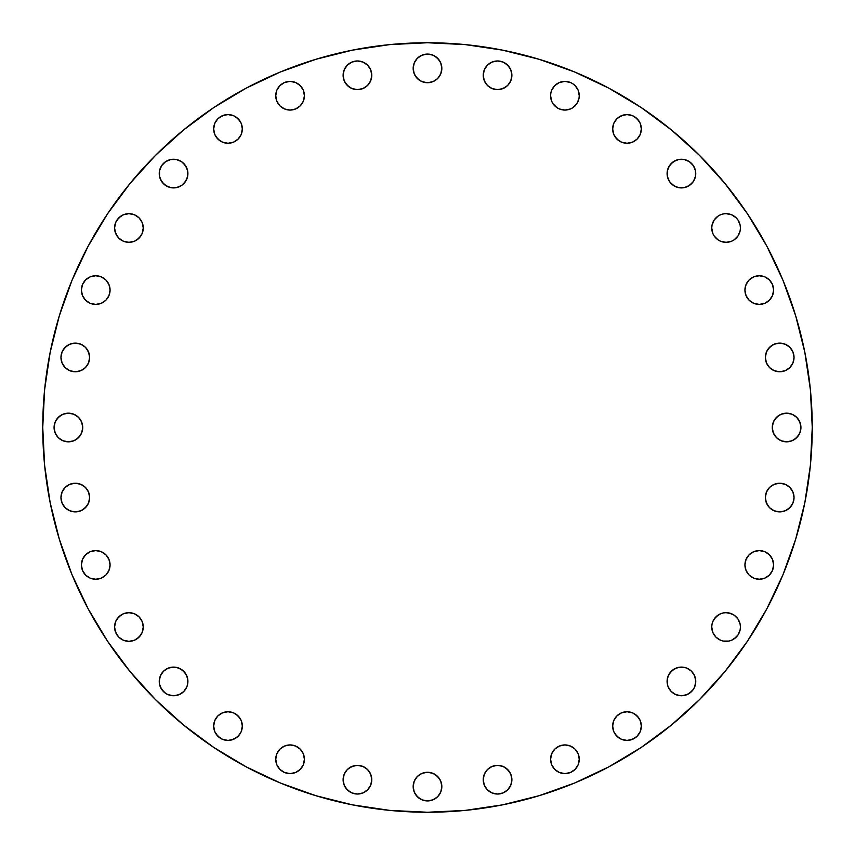 <?xml version="1.0" encoding="UTF-8"?>
<svg xmlns="http://www.w3.org/2000/svg" width="855" height="855" viewBox="0 0 855 855"><rect width="100%" height="100%" fill="white"/><g stroke="black" fill="none" stroke-linecap="round" stroke-linejoin="round"><path stroke-width="1.28" d="M95.739 579.252A14.332 14.332 0 0 1 81.396 564.92A14.332 14.332 0 0 1 95.739 550.588L90.245 551.678L85.596 554.788L82.497 559.437L81.396 564.92L82.497 570.403L85.596 575.062L90.245 578.162L95.739 579.252L101.221 578.162L105.87 575.062L108.98 570.403L110.071 564.92L108.98 559.437L105.87 554.788L101.221 551.678L95.739 550.588A14.332 14.332 0 0 1 110.071 564.92A14.332 14.332 0 0 1 95.739 579.252M128.923 641.336A14.332 14.332 0 0 1 114.581 627.004A14.332 14.332 0 0 1 128.923 612.672L123.43 613.762L118.781 616.872L115.681 621.521L114.581 627.004L115.681 632.486L118.781 637.146L123.43 640.245L128.923 641.336L134.406 640.245L139.055 637.146L142.165 632.486L143.255 627.004L142.165 621.521L139.055 616.872L134.406 613.762L128.923 612.672A14.332 14.332 0 0 1 143.255 627.004A14.332 14.332 0 0 1 128.923 641.336A14.332 14.332 0 0 0 131.702 641.068M187.64 684.214L187.64 678.624L186.818 675.942L183.718 671.282A14.332 14.332 0 0 0 176.408 667.37L173.576 667.092A14.332 14.332 0 0 1 187.908 681.424A14.332 14.332 0 0 1 173.576 695.756A14.332 14.332 0 0 1 159.244 681.424A14.332 14.332 0 0 1 173.576 667.092L168.093 668.183L163.444 671.282L160.334 675.942L159.244 681.424L159.522 684.214L161.659 689.387L165.614 693.341L168.093 694.666L173.576 695.756L179.058 694.666L183.718 691.556L186.818 686.907L187.64 684.214L187.64 678.624L185.492 673.462L181.538 669.508L176.376 667.36L170.786 667.36L168.093 668.183L163.444 671.282M227.996 740.419A14.332 14.332 0 0 1 213.665 726.077A14.332 14.332 0 0 1 227.996 711.745L222.514 712.835L217.854 715.945L214.755 720.594L213.665 726.077L214.755 731.57L217.854 736.219L222.514 739.319L227.996 740.419L233.479 739.319L238.128 736.219L241.238 731.57L242.328 726.077L241.238 720.594L238.128 715.945L233.479 712.835L227.996 711.745A14.332 14.332 0 0 1 242.328 726.077A14.332 14.332 0 0 1 227.996 740.419M290.08 773.604A14.332 14.332 0 0 1 275.748 759.261A14.332 14.332 0 0 1 290.08 744.929L284.597 746.02L279.938 749.13L276.838 753.779L275.748 759.261L276.838 764.755L279.938 769.404L284.597 772.503L290.08 773.604L295.563 772.503L300.212 769.404L303.322 764.755L304.412 759.261L303.322 753.779L300.212 749.13L295.563 746.02L290.08 744.929A14.332 14.332 0 0 1 304.412 759.261A14.332 14.332 0 0 1 290.08 773.604M357.443 794.039A14.332 14.332 0 0 1 343.112 779.696A14.332 14.332 0 0 1 357.443 765.364L351.961 766.454L347.312 769.564L344.202 774.213L343.112 779.696L344.202 785.189L347.312 789.838L351.961 792.938L357.443 794.039L362.926 792.938L367.575 789.838L370.685 785.189L371.775 779.696L370.685 774.213L367.575 769.564L362.926 766.454L357.443 765.364A14.332 14.332 0 0 1 371.775 779.696A14.332 14.332 0 0 1 357.443 794.039M413.168 786.6A14.332 14.332 0 0 1 427.5 772.268A14.332 14.332 0 0 1 441.832 786.6L440.742 781.117L437.632 776.468L432.983 773.358L427.5 772.268L422.017 773.358L417.368 776.468L414.258 781.117L413.168 786.6L414.258 792.083L417.368 796.732L422.017 799.842L427.5 800.932L432.983 799.842L437.632 796.732L440.742 792.083L441.832 786.6A14.332 14.332 0 0 1 427.5 800.932A14.332 14.332 0 0 1 413.168 786.6M483.225 779.696A14.332 14.332 0 0 1 497.557 765.364A14.332 14.332 0 0 1 511.889 779.696L510.798 774.213L507.688 769.564L503.039 766.454L497.557 765.364L492.074 766.454L487.425 769.564L484.315 774.213L483.225 779.696L484.315 785.189L487.425 789.838L492.074 792.938L497.557 794.039L503.039 792.938L507.688 789.838L510.798 785.189L511.889 779.696A14.332 14.332 0 0 1 497.557 794.039A14.332 14.332 0 0 1 483.225 779.696M550.588 759.261A14.332 14.332 0 0 1 564.92 744.929A14.332 14.332 0 0 1 579.252 759.261L578.162 753.779L575.062 749.13L570.403 746.02L564.92 744.929L559.437 746.02L554.788 749.13L551.678 753.779L550.588 759.261L551.678 764.755L554.788 769.404L559.437 772.503L564.92 773.604L570.403 772.503L575.062 769.404L578.162 764.755L579.252 759.261A14.332 14.332 0 0 1 564.92 773.604A14.332 14.332 0 0 1 550.588 759.261M612.672 726.077A14.332 14.332 0 0 1 627.004 711.745A14.332 14.332 0 0 1 641.336 726.077L640.245 720.594L637.146 715.945L632.486 712.835L627.004 711.745L621.521 712.835L616.872 715.945L613.762 720.594L612.672 726.077L613.762 731.57L616.872 736.219L621.521 739.319L627.004 740.419L632.486 739.319L637.146 736.219L640.245 731.57L641.336 726.077A14.332 14.332 0 0 1 627.004 740.419A14.332 14.332 0 0 1 612.672 726.077M695.756 681.424A14.332 14.332 0 0 1 681.424 695.756A14.332 14.332 0 0 1 667.092 681.424A14.332 14.332 0 0 1 681.424 667.092A14.332 14.332 0 0 1 695.756 681.424A14.332 14.332 0 0 0 681.456 667.092L678.624 667.36A14.332 14.332 0 0 0 667.37 678.592L667.36 684.214L668.183 686.907L671.282 691.556L675.942 694.666L681.424 695.756L686.907 694.666L689.387 693.341L693.341 689.387L694.666 686.907L695.756 681.424L694.666 675.942L691.556 671.282L686.907 668.183L684.214 667.36L678.624 667.36L673.462 669.508L669.508 673.462L667.36 678.624L667.36 684.214L668.183 686.907L671.282 691.556M681.392 667.092A14.332 14.332 0 0 0 678.656 667.36M667.36 678.656A14.332 14.332 0 0 0 667.092 681.392M712.023 624.236A14.332 14.332 0 0 0 711.745 626.982A14.332 14.332 0 0 1 726.077 612.672A14.332 14.332 0 0 1 740.419 627.004A14.332 14.332 0 0 0 734.071 615.108M712.824 621.553A14.332 14.332 0 0 0 712.023 624.193L711.745 627.004L712.835 632.486L715.945 637.146L720.594 640.245L723.287 641.068L728.877 641.068L731.57 640.245L736.219 637.146L738.004 634.966L740.141 629.804L740.419 627.004L740.141 624.214L738.004 619.041L734.039 615.087A14.332 14.332 0 0 0 731.581 613.772L726.077 612.672L723.287 612.95L720.594 613.762L715.945 616.872A14.332 14.332 0 0 0 712.846 621.489M731.549 613.751A14.332 14.332 0 0 0 720.615 613.751M720.573 613.772A14.332 14.332 0 0 0 718.136 615.076M718.104 615.098A14.332 14.332 0 0 0 715.956 616.861L712.835 621.521L712.023 624.214L712.835 621.521M744.929 564.92A14.332 14.332 0 0 1 759.261 550.588A14.332 14.332 0 0 1 773.604 564.92L772.503 559.437L769.404 554.788L764.755 551.678L759.261 550.588L753.779 551.678L749.13 554.788L746.02 559.437L744.929 564.92L746.02 570.403L749.13 575.062L753.779 578.162L759.261 579.252L764.755 578.162L769.404 575.062L772.503 570.403L773.604 564.92A14.332 14.332 0 0 1 759.261 579.252A14.332 14.332 0 0 1 744.929 564.92M765.364 497.557A14.332 14.332 0 0 1 779.696 483.225A14.332 14.332 0 0 1 794.039 497.557L792.938 492.074L789.838 487.425L785.189 484.315L779.696 483.225L774.213 484.315L769.564 487.425L766.454 492.074L765.364 497.557L766.454 503.039L769.564 507.688L774.213 510.798L779.696 511.889L785.189 510.798L789.838 507.688L792.938 503.039L794.039 497.557A14.332 14.332 0 0 1 779.696 511.889A14.332 14.332 0 0 1 765.364 497.557M772.268 427.5A14.332 14.332 0 0 1 786.6 413.168A14.332 14.332 0 0 1 800.932 427.5L799.842 422.017L796.732 417.368L792.083 414.258L786.6 413.168L781.117 414.258L776.468 417.368L773.358 422.017L772.268 427.5L773.358 432.983L776.468 437.632L781.117 440.742L786.6 441.832L792.083 440.742L796.732 437.632L799.842 432.983L800.932 427.5A14.332 14.332 0 0 1 786.6 441.832A14.332 14.332 0 0 1 772.268 427.5M765.364 357.443A14.332 14.332 0 0 1 779.696 343.112A14.332 14.332 0 0 1 794.039 357.443L792.938 351.961L789.838 347.312L785.189 344.202L779.696 343.112L774.213 344.202L769.564 347.312L766.454 351.961L765.364 357.443L766.454 362.926L769.564 367.575L774.213 370.685L779.696 371.775L785.189 370.685L789.838 367.575L792.938 362.926L794.039 357.443A14.332 14.332 0 0 1 779.696 371.775A14.332 14.332 0 0 1 765.364 357.443M744.929 290.08A14.332 14.332 0 0 1 759.261 275.748A14.332 14.332 0 0 1 773.604 290.08L772.503 284.597L769.404 279.938L764.755 276.838L759.261 275.748L753.779 276.838L749.13 279.938L746.02 284.597L744.929 290.08L746.02 295.563L749.13 300.212L753.779 303.322L759.261 304.412L764.755 303.322L769.404 300.212L772.503 295.563L773.604 290.08A14.332 14.332 0 0 1 759.261 304.412A14.332 14.332 0 0 1 744.929 290.08M712.824 222.546A14.332 14.332 0 0 0 712.023 225.175L711.745 227.996A14.332 14.332 0 0 1 726.077 213.665A14.332 14.332 0 0 1 740.419 227.996A14.332 14.332 0 0 0 734.071 216.101M734.018 216.059A14.332 14.332 0 0 0 731.591 214.765M740.419 227.996A14.332 14.332 0 0 1 726.077 242.328A14.332 14.332 0 0 1 711.745 227.996L712.835 233.479L714.16 235.959L718.115 239.913L720.594 241.238L726.077 242.328L731.57 241.238L734.039 239.913L738.004 235.959L740.141 230.786L740.419 227.996L740.141 225.196L738.004 220.034L736.219 217.854L731.57 214.755A14.332 14.332 0 0 0 728.888 213.942M726.077 213.665L723.287 213.932A14.332 14.332 0 0 1 726.055 213.665L731.57 214.755L728.877 213.932A14.332 14.332 0 0 0 726.098 213.665M723.266 213.942A14.332 14.332 0 0 0 720.626 214.744L718.115 216.08A14.332 14.332 0 0 0 712.856 222.482M720.562 214.765A14.332 14.332 0 0 0 718.136 216.059M712.023 225.218A14.332 14.332 0 0 0 711.745 227.964M689.365 161.648A14.332 14.332 0 0 0 667.092 173.544A14.332 14.332 0 0 1 681.424 159.244A14.332 14.332 0 0 1 695.756 173.576A14.332 14.332 0 0 0 693.352 165.635M695.478 170.786L693.341 165.614A14.332 14.332 0 0 0 689.408 161.67L684.214 159.522L678.624 159.522L673.462 161.659L669.508 165.614L667.36 170.786L667.36 176.376L669.508 181.538L673.462 185.492L678.624 187.64L684.214 187.64L689.387 185.492L693.341 181.538L695.478 176.376L695.478 170.786L693.341 165.614L689.387 161.659M612.672 128.923A14.332 14.332 0 0 1 627.004 114.581A14.332 14.332 0 0 1 641.336 128.923L640.245 123.43L637.146 118.781L632.486 115.681L627.004 114.581L621.521 115.681L616.872 118.781L613.762 123.43L612.672 128.923L613.762 134.406L616.872 139.055L621.521 142.165L627.004 143.255L632.486 142.165L637.146 139.055L640.245 134.406L641.336 128.923A14.332 14.332 0 0 1 627.004 143.255A14.332 14.332 0 0 1 612.672 128.923M578.151 90.224A14.332 14.332 0 0 0 572.914 83.833L570.403 82.497A14.332 14.332 0 0 0 559.459 82.486L554.788 85.596L551.678 90.245A14.332 14.332 0 0 0 550.866 92.928L550.588 95.739A14.332 14.332 0 0 1 564.92 81.396A14.332 14.332 0 0 1 579.252 95.739A14.332 14.332 0 0 0 578.172 90.267M572.85 83.801A14.332 14.332 0 0 0 570.435 82.497M567.72 81.674L570.403 82.497L564.92 81.396L559.437 82.497A14.332 14.332 0 0 0 556.968 83.811M556.947 83.822A14.332 14.332 0 0 0 553.014 87.755M552.993 87.787A14.332 14.332 0 0 0 551.689 90.224M550.866 92.939L551.678 90.245L550.866 92.939A14.332 14.332 0 0 0 550.588 95.717M483.225 75.304A14.332 14.332 0 0 1 497.557 60.962A14.332 14.332 0 0 1 511.889 75.304L510.798 69.811L507.688 65.162L503.039 62.062L497.557 60.962L492.074 62.062L487.425 65.162L484.315 69.811L483.225 75.304L484.315 80.787L487.425 85.436L492.074 88.546L497.557 89.636L503.039 88.546L507.688 85.436L510.798 80.787L511.889 75.304A14.332 14.332 0 0 1 497.557 89.636A14.332 14.332 0 0 1 483.225 75.304M427.5 82.732A14.332 14.332 0 0 1 413.168 68.4A14.332 14.332 0 0 1 427.5 54.068L422.017 55.158L417.368 58.268L414.258 62.917L413.168 68.4L414.258 73.883L417.368 78.532L422.017 81.642L427.5 82.732L432.983 81.642L437.632 78.532L440.742 73.883L441.832 68.4L440.742 62.917L437.632 58.268L432.983 55.158L427.5 54.068A14.332 14.332 0 0 1 441.832 68.4A14.332 14.332 0 0 1 427.5 82.732L422.017 81.642M357.443 89.636A14.332 14.332 0 0 1 343.112 75.304A14.332 14.332 0 0 1 357.443 60.962L351.961 62.062L347.312 65.162L344.202 69.811L343.112 75.304L344.202 80.787L347.312 85.436L351.961 88.546L357.443 89.636L362.926 88.546L367.575 85.436L370.685 80.787L371.775 75.304L370.685 69.811L367.575 65.162L362.926 62.062L357.443 60.962A14.332 14.332 0 0 1 371.775 75.304A14.332 14.332 0 0 1 357.443 89.636M290.08 110.071A14.332 14.332 0 0 1 275.748 95.739A14.332 14.332 0 0 1 290.08 81.396L284.597 82.497L279.938 85.596L276.838 90.245L275.748 95.739L276.838 101.221L279.938 105.87L284.597 108.98L290.08 110.071L295.563 108.98L300.212 105.87L303.322 101.221L304.412 95.739L303.322 90.245L300.212 85.596L295.563 82.497L290.08 81.396A14.332 14.332 0 0 1 304.412 95.739A14.332 14.332 0 0 1 290.08 110.071M227.996 143.255A14.332 14.332 0 0 1 213.665 128.923A14.332 14.332 0 0 1 227.996 114.581L222.514 115.681L217.854 118.781L214.755 123.43L213.665 128.923L214.755 134.406L217.854 139.055L222.514 142.165L227.996 143.255L233.479 142.165L238.128 139.055L241.238 134.406L242.328 128.923L241.238 123.43L238.128 118.781L233.479 115.681L227.996 114.581A14.332 14.332 0 0 1 242.328 128.923A14.332 14.332 0 0 1 227.996 143.255M161.648 165.635A14.332 14.332 0 0 0 173.544 187.908A14.332 14.332 0 0 1 159.244 173.576A14.332 14.332 0 0 1 173.576 159.244A14.332 14.332 0 0 0 165.635 161.648M170.786 159.522L165.614 161.659A14.332 14.332 0 0 0 161.67 165.592L159.522 170.786L159.522 176.376L161.659 181.538L165.614 185.492L170.786 187.64L176.376 187.64L181.538 185.492L185.492 181.538L187.64 176.376L187.64 170.786L185.492 165.614L181.538 161.659L176.376 159.522L170.786 159.522L165.614 161.659L161.659 165.614M128.923 242.328A14.332 14.332 0 0 1 114.581 227.996A14.332 14.332 0 0 1 128.923 213.665L123.43 214.755L118.781 217.854L115.681 222.514L114.581 227.996L115.681 233.479L118.781 238.128L123.43 241.238L128.923 242.328L134.406 241.238L139.055 238.128L142.165 233.479L143.255 227.996L142.165 222.514L139.055 217.854L134.406 214.755L128.923 213.665A14.332 14.332 0 0 1 143.255 227.996A14.332 14.332 0 0 1 128.923 242.328A14.332 14.332 0 0 0 134.374 241.249M95.739 304.412A14.332 14.332 0 0 1 81.396 290.08A14.332 14.332 0 0 1 95.739 275.748L90.245 276.838L85.596 279.938L82.497 284.597L81.396 290.08L82.497 295.563L85.596 300.212L90.245 303.322L95.739 304.412L101.221 303.322L105.87 300.212L108.98 295.563L110.071 290.08L108.98 284.597L105.87 279.938L101.221 276.838L95.739 275.748A14.332 14.332 0 0 1 110.071 290.08A14.332 14.332 0 0 1 95.739 304.412M75.304 371.775A14.332 14.332 0 0 1 60.962 357.443A14.332 14.332 0 0 1 75.304 343.112L69.811 344.202L65.162 347.312L62.062 351.961L60.962 357.443L62.062 362.926L65.162 367.575L69.811 370.685L75.304 371.775L80.787 370.685L85.436 367.575L88.546 362.926L89.636 357.443L88.546 351.961L85.436 347.312L80.787 344.202L75.304 343.112A14.332 14.332 0 0 1 89.636 357.443A14.332 14.332 0 0 1 75.304 371.775M75.304 511.889A14.332 14.332 0 0 1 60.962 497.557A14.332 14.332 0 0 1 75.304 483.225L69.811 484.315L65.162 487.425L62.062 492.074L60.962 497.557L62.062 503.039L65.162 507.688L69.811 510.798L75.304 511.889L80.787 510.798L85.436 507.688L88.546 503.039L89.636 497.557L88.546 492.074L85.436 487.425L80.787 484.315L75.304 483.225A14.332 14.332 0 0 1 89.636 497.557A14.332 14.332 0 0 1 75.304 511.889M54.068 427.5A14.332 14.332 0 0 1 68.4 413.168A14.332 14.332 0 0 1 82.732 427.5L81.642 422.017L78.532 417.368L73.883 414.258L68.4 413.168L62.917 414.258L58.268 417.368L55.158 422.017L54.068 427.5L55.158 432.983L58.268 437.632L62.917 440.742L68.4 441.832L73.883 440.742L78.532 437.632L81.642 432.983L82.732 427.5A14.332 14.332 0 0 1 68.4 441.832A14.332 14.332 0 0 1 54.068 427.5M812.25 427.5A384.75 384.75 0 0 1 427.5 812.25A384.75 384.75 0 0 1 42.75 427.5L44.599 389.784L50.146 352.442L59.316 315.816L72.034 280.258L88.183 246.133L107.591 213.739L130.088 183.419L155.439 155.439L183.419 130.088L213.739 107.591L246.133 88.183L280.258 72.034L315.816 59.316L352.442 50.146L389.784 44.599L427.5 42.75L465.216 44.599L502.558 50.146L539.184 59.316L574.742 72.034L608.867 88.183L641.261 107.591L671.581 130.088L699.561 155.439L724.912 183.419L747.409 213.739L766.817 246.133L782.966 280.258L795.684 315.816L804.854 352.442L810.401 389.784L812.25 427.5L810.401 465.216L804.854 502.558L795.684 539.184L782.966 574.742L766.817 608.867L747.409 641.261L724.912 671.581L699.561 699.561L671.581 724.912L641.261 747.409L608.867 766.817L574.742 782.966L539.184 795.684L502.558 804.854L465.216 810.401L427.5 812.25L389.784 810.401L352.442 804.854L315.816 795.684L280.258 782.966L246.133 766.817L213.739 747.409L183.419 724.912L155.439 699.561L130.088 671.581L107.591 641.261L88.183 608.867L72.034 574.742L59.316 539.184L50.146 502.558L44.599 465.216L42.75 427.5A384.75 384.75 0 0 1 427.5 42.75A384.75 384.75 0 0 1 812.25 427.5M734.039 615.087L728.877 612.95M723.287 213.932L720.594 214.755M714.16 220.034L718.115 216.08L714.16 220.034L712.023 225.196L712.835 222.514M579.252 95.739A14.332 14.332 0 0 1 564.92 110.071A14.332 14.332 0 0 1 550.588 95.739L551.678 101.221L553.003 103.701L556.958 107.655L559.437 108.98L564.92 110.071L570.403 108.98L572.882 107.655L576.836 103.701L578.985 98.528L579.252 95.739L578.162 90.245L575.062 85.596L572.882 83.822M795.684 539.184L782.966 574.742M641.261 747.409L608.867 766.817M315.816 795.684L280.258 782.966M183.419 724.912L155.439 699.561M107.591 641.261L88.183 608.867M59.316 315.816L72.034 280.258M213.739 107.591L246.133 88.183M539.184 59.316L574.742 72.034M747.409 213.739L766.817 246.133M108.98 570.403L109.793 567.72M101.221 551.678L98.528 550.866M82.497 559.437L81.674 562.13M83.822 572.882L85.596 575.062M90.245 578.162L92.939 578.985M142.144 632.518A14.332 14.332 0 0 1 136.907 638.909L140.84 634.966M142.165 632.486L142.977 629.804A14.332 14.332 0 0 1 142.176 632.454M134.406 613.762L131.713 612.95M120.961 615.087L116.996 619.041M115.681 621.521L114.859 624.214M114.859 629.804L116.996 634.966M123.43 640.245L126.123 641.068M179.058 694.666L183.718 691.556L186.818 686.907M187.63 678.592A14.332 14.332 0 0 0 183.729 671.303L179.058 668.183M160.334 675.942L159.522 678.624M159.522 684.214L160.334 686.907L163.444 691.556M168.093 694.666L170.786 695.478M230.786 740.141L235.959 738.004M241.238 731.57L242.05 728.877M239.913 718.115L235.959 714.16M233.479 712.835L230.786 712.023M214.755 720.594L213.932 723.287M216.08 734.039L220.034 738.004M222.514 739.319L225.196 740.141M303.322 764.755L304.134 762.062M301.997 751.299L300.212 749.13M295.563 746.02L292.87 745.207M282.118 747.345L279.938 749.13M276.838 753.779L276.015 756.472M284.597 772.503L287.28 773.326M370.685 785.189L371.498 782.496M362.926 766.454L360.244 765.642M354.643 765.642L349.481 767.779M344.202 774.213L343.389 776.906M345.527 787.669L349.481 791.623M351.961 792.938L354.643 793.761M415.583 794.562L419.538 798.517M422.017 799.842L424.7 800.654M430.3 800.654L435.462 798.517M440.742 792.083L441.554 789.4M439.417 778.638L435.462 774.683M432.983 773.358L430.3 772.546M414.258 781.117L413.446 783.8M487.425 789.838L489.594 791.623M492.074 792.938L494.756 793.761M510.798 785.189L511.611 782.496M509.473 771.734L505.519 767.779M503.039 766.454L500.357 765.642M494.756 765.642L492.074 766.454M484.315 774.213L483.502 776.906M559.437 772.503L562.13 773.326M572.882 771.178L575.062 769.404M578.162 764.755L578.985 762.062M570.403 746.02L567.72 745.207M551.678 753.779L550.866 756.472M615.087 734.039L619.041 738.004M621.521 739.319L624.214 740.141M629.804 740.141L634.966 738.004M640.245 731.57L641.068 728.877M638.92 718.115L634.966 714.16M632.486 712.835L629.804 712.023M613.762 720.594L612.95 723.287M675.942 694.666L678.624 695.478M684.214 695.478L686.907 694.666L691.556 691.556M694.666 686.907L695.478 684.214M694.666 675.942L691.556 671.282L686.907 668.183M684.214 667.36L681.424 667.092M678.624 667.36L675.942 668.183L671.282 671.282L668.183 675.942M720.594 640.245L723.287 641.068M734.039 638.92L738.004 634.966M739.319 632.486L740.141 629.804M740.141 624.214L738.004 619.041M718.115 615.087L714.16 619.041M747.345 572.882L749.13 575.062M753.779 578.162L756.472 578.985M772.503 570.403L773.326 567.72M764.755 551.678L762.062 550.866M751.299 553.003L749.13 554.788M746.02 559.437L745.207 562.13M765.642 500.357L767.779 505.519M774.213 510.798L776.906 511.611M787.669 509.473L791.623 505.519M792.938 503.039L793.761 500.357M791.623 489.594L789.838 487.425M785.189 484.315L782.496 483.502M766.454 492.074L765.642 494.756M781.117 440.742L783.8 441.554M794.562 439.417L798.517 435.462M799.842 432.983L800.654 430.3M800.654 424.7L798.517 419.538M792.083 414.258L789.4 413.446M778.638 415.583L774.683 419.538M773.358 422.017L772.546 424.7M765.642 360.244L766.454 362.926M774.213 370.685L776.906 371.498M789.838 367.575L791.623 365.406M792.938 362.926L793.761 360.244M785.189 344.202L782.496 343.389M771.734 345.527L767.779 349.481M766.454 351.961L765.642 354.643M753.779 303.322L756.472 304.134M767.224 301.997L769.404 300.212M772.503 295.563L773.326 292.87M771.178 282.118L769.404 279.938M764.755 276.838L762.062 276.015M746.02 284.597L745.207 287.28M720.594 241.238L723.287 242.05M734.039 239.913L738.004 235.959M739.319 233.479L740.141 230.786M740.141 225.196L738.004 220.034M667.36 170.786L667.36 176.376L669.508 181.538L671.282 183.718L675.942 186.818M678.624 187.64L684.214 187.64L686.907 186.818L691.556 183.718M694.666 179.058L695.478 176.376M693.341 165.614L691.556 163.444M686.907 160.334L684.214 159.522M675.942 160.334L671.282 163.444L668.183 168.093M615.087 136.886L619.041 140.84M621.521 142.165L624.214 142.977M640.245 134.406L641.068 131.713M638.92 120.961L634.966 116.996M632.486 115.681L629.804 114.859M624.214 114.859L619.041 116.996M613.762 123.43L612.95 126.123M559.437 108.98L562.13 109.793M572.882 107.655L575.062 105.87M578.162 101.221L578.985 98.528M492.074 88.546L494.756 89.358M500.357 89.358L505.519 87.221M510.798 80.787L511.611 78.094M509.473 67.331L505.519 63.377M503.039 62.062L500.357 61.239M489.594 63.377L487.425 65.162M484.315 69.811L483.502 72.504M440.742 73.883L441.554 71.2M439.417 60.438L435.462 56.483M432.983 55.158L430.3 54.346M424.7 54.346L419.538 56.483M414.258 62.917L413.446 65.6M415.583 76.362L419.538 80.317M360.244 89.358L362.926 88.546M370.685 80.787L371.498 78.094M367.575 65.162L365.406 63.377M362.926 62.062L360.244 61.239M344.202 69.811L343.389 72.504M345.527 83.266L349.481 87.221M351.961 88.546L354.643 89.358M304.134 98.549A14.332 14.332 0 0 1 303.333 101.189L304.134 98.528A14.332 14.332 0 0 0 304.412 95.76M301.997 87.776L300.212 85.596M298.032 83.811A14.332 14.332 0 0 0 295.584 82.508L292.87 81.674A14.332 14.332 0 0 0 290.091 81.396M282.118 83.822L279.938 85.596M276.838 90.245L276.015 92.939M284.597 108.98L287.28 109.793M241.238 134.406L242.05 131.713M239.913 120.961L235.959 116.996M233.479 115.681L230.786 114.859M225.196 114.859L220.034 116.996M214.755 123.43L213.932 126.123M216.08 136.886L220.034 140.84M222.514 142.165L225.196 142.977M170.786 187.64L176.376 187.64L181.538 185.492L183.718 183.718L186.818 179.058M187.64 176.376L187.64 170.786L186.818 168.093L183.718 163.444M179.058 160.334L176.376 159.522M165.614 161.659L163.444 163.444M160.334 168.093L159.522 170.786M160.334 179.058L163.444 183.718L168.093 186.818M136.886 239.913L140.84 235.959M142.165 233.479L142.977 230.786A14.332 14.332 0 0 1 142.176 233.447M131.734 213.942A14.332 14.332 0 0 1 134.374 214.744L131.713 213.932A14.332 14.332 0 0 0 128.945 213.665M120.961 216.08L116.996 220.034M115.681 222.514L114.859 225.196M114.859 230.786L116.996 235.959M123.43 241.238L126.123 242.05M103.701 301.997L105.87 300.212M108.98 295.563L109.793 292.87M107.655 282.118L105.87 279.938M101.221 276.838L98.528 276.015M82.497 284.597L81.674 287.28M90.245 303.322L92.939 304.134M88.546 362.926L89.358 360.244M89.358 354.643L87.221 349.481M80.787 344.202L78.094 343.389M67.331 345.527L63.377 349.481M62.062 351.961L61.239 354.643M69.811 370.685L72.504 371.498M83.266 509.473L87.221 505.519M88.546 503.039L89.358 500.357M89.358 494.756L88.546 492.074M80.787 484.315L78.094 483.502M65.162 487.425L63.377 489.594M62.062 492.074L61.239 494.756M69.811 510.798L72.504 511.611M54.346 430.3L56.483 435.462M62.917 440.742L65.6 441.554M76.362 439.417L80.317 435.462M81.642 432.983L82.732 427.5M73.883 414.258L71.2 413.446M60.438 415.583L56.483 419.538M55.158 422.017L54.346 424.7M134.427 241.228A14.332 14.332 0 0 0 136.864 239.924M136.896 239.902A14.332 14.332 0 0 0 142.154 233.511M142.977 230.764A14.332 14.332 0 0 0 143.255 228.018M143.255 227.964A14.332 14.332 0 0 0 142.977 225.218M142.977 225.175A14.332 14.332 0 0 0 142.176 222.546M142.144 222.482A14.332 14.332 0 0 0 136.907 216.091M136.864 216.059A14.332 14.332 0 0 0 134.438 214.765M173.576 159.244A14.332 14.332 0 0 1 187.908 173.576A14.332 14.332 0 0 1 173.576 187.908M290.102 110.071A14.332 14.332 0 0 0 295.541 108.991M295.595 108.97A14.332 14.332 0 0 0 298.032 107.666M298.053 107.645A14.332 14.332 0 0 0 301.986 103.712M302.007 103.679A14.332 14.332 0 0 0 303.311 101.243M304.412 95.717A14.332 14.332 0 0 0 303.333 90.277M303.311 90.224A14.332 14.332 0 0 0 302.007 87.787M301.986 87.755A14.332 14.332 0 0 0 298.053 83.822M295.541 82.486A14.332 14.332 0 0 0 292.88 81.674M695.756 173.576A14.332 14.332 0 0 1 681.424 187.908A14.332 14.332 0 0 1 667.092 173.576M740.419 627.004A14.332 14.332 0 0 1 726.077 641.336A14.332 14.332 0 0 1 711.745 627.004M173.576 695.756A14.332 14.332 0 0 0 187.908 681.456M187.908 681.392A14.332 14.332 0 0 0 187.64 678.656M176.344 667.36A14.332 14.332 0 0 0 173.608 667.092M131.734 641.058A14.332 14.332 0 0 0 134.374 640.256M134.438 640.235A14.332 14.332 0 0 0 136.864 638.931M142.977 629.782A14.332 14.332 0 0 0 143.255 627.036M143.255 626.982A14.332 14.332 0 0 0 142.977 624.236M142.977 624.193A14.332 14.332 0 0 0 142.176 621.553M142.154 621.489A14.332 14.332 0 0 0 136.896 615.098M136.864 615.076A14.332 14.332 0 0 0 134.427 613.772M134.385 613.751A14.332 14.332 0 0 0 128.923 612.672"/></g></svg>

